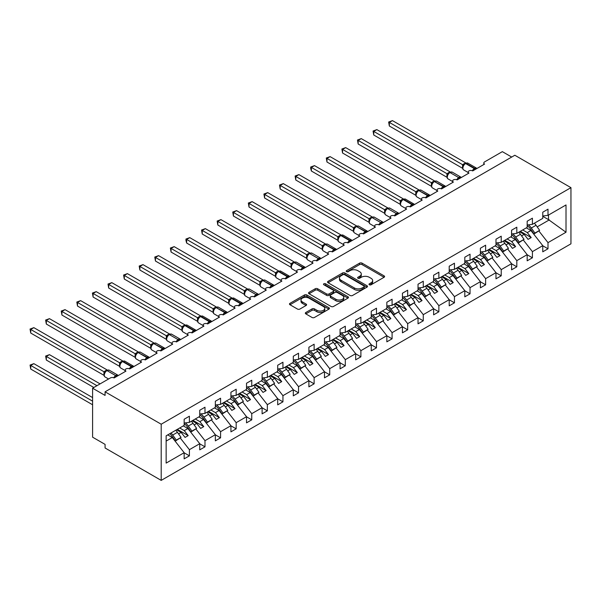 <?xml version="1.0" encoding="UTF-8"?>
<svg xmlns="http://www.w3.org/2000/svg" width="601" height="601" viewBox="0 0 601 601"><rect width="100%" height="100%" fill="white"/><g stroke="black" fill="none" stroke-linecap="round" stroke-linejoin="round"><path stroke-width="0.9" d="M369.352 284.784A1.21 0.699 0 0 0 371.072 284.784L384.077 277.279A1.728 0.999 0 0 0 384.587 276.565A1.728 0.999 0 0 0 384.077 275.859L362.042 263.14A1.728 0.999 0 0 0 359.593 263.14L346.582 270.645A1.21 0.699 0 0 0 346.229 271.141A1.21 0.699 0 0 0 346.582 271.637A1.21 0.699 0 0 0 348.295 271.637L349.977 270.668A5.544 3.2 0 0 1 357.813 270.668L359.653 271.727A5.544 3.2 0 0 1 361.276 273.988A5.544 3.2 0 0 1 359.653 276.25L357.971 277.219A1.21 0.699 0 0 0 357.618 277.715A1.21 0.699 0 0 0 357.971 278.21A1.21 0.699 0 0 0 359.683 278.21L361.366 277.241A5.544 3.2 0 0 1 369.202 277.241L371.042 278.301A5.544 3.2 0 0 1 372.665 280.562A5.544 3.2 0 0 1 371.042 282.823L369.352 283.792A1.21 0.699 0 0 0 368.999 284.288A1.21 0.699 0 0 0 369.352 284.784L369.352 283.792M305.841 312.475A1.728 0.999 0 0 0 305.338 313.181A1.728 0.999 0 0 0 305.841 313.887L312.024 317.463A1.728 0.999 0 0 0 314.473 317.463L328.92 309.117A1.728 0.999 0 0 0 329.431 308.411A1.728 0.999 0 0 0 328.92 307.704L306.886 294.978A1.728 0.999 0 0 0 304.437 294.978L289.99 303.325A1.728 0.999 0 0 0 289.479 304.031A1.728 0.999 0 0 0 289.99 304.737L297.457 309.049A1.728 0.999 0 0 0 299.907 309.049L306.089 305.481A1.728 0.999 0 0 0 306.593 304.775A1.728 0.999 0 0 0 306.089 304.068L302.386 301.927A4.635 2.674 0 0 1 301.026 300.034A4.635 2.674 0 0 1 303.888 297.563A4.635 2.674 0 0 1 308.937 298.149L323.443 306.525A4.635 2.674 0 0 1 324.803 308.411A4.635 2.674 0 0 1 321.941 310.882A4.635 2.674 0 0 1 316.892 310.304L314.473 308.906A1.728 0.999 0 0 0 312.024 308.906L305.841 312.475L305.841 313.887M570.95 187.655L161.203 424.216L161.203 480.387L570.95 243.826L570.95 187.655L514.824 155.246L105.077 391.814L105.077 395.413L92.599 388.208L110.374 377.946A2.644 1.525 0 0 1 114.122 377.946L125.97 371.11A2.644 1.525 0 0 1 125.196 370.028A2.644 1.525 0 0 1 126.826 368.616A2.644 1.525 0 0 1 129.711 368.946L141.558 362.11A2.644 1.525 0 0 1 140.784 361.028A2.644 1.525 0 0 1 142.414 359.616A2.644 1.525 0 0 1 145.299 359.946L157.154 353.103A2.644 1.525 0 0 1 156.373 352.028A2.644 1.525 0 0 1 158.01 350.616A2.644 1.525 0 0 1 160.895 350.946L172.742 344.103A2.644 1.525 0 0 1 171.969 343.021A2.644 1.525 0 0 1 173.599 341.608A2.644 1.525 0 0 1 176.484 341.946L188.331 335.103A2.644 1.525 0 0 1 187.557 334.021A2.644 1.525 0 0 1 189.195 332.608A2.644 1.525 0 0 1 192.08 332.939L203.927 326.103A2.644 1.525 0 0 1 203.153 325.021A2.644 1.525 0 0 1 204.783 323.608A2.644 1.525 0 0 1 207.668 323.939L211.582 321.265M161.203 424.216L105.077 391.814M350.105 295.474A1.728 0.999 0 0 0 352.554 295.474L367.001 287.135A1.728 0.999 0 0 0 367.504 286.429A1.728 0.999 0 0 0 367.001 285.723L344.959 272.997A1.728 0.999 0 0 0 342.51 272.997L328.063 281.343A1.728 0.999 0 0 0 327.56 282.049A1.728 0.999 0 0 0 328.063 282.755L350.105 295.474M324.322 285.047A1.21 0.699 0 0 1 325.554 285.22L325.554 283.777L347.964 296.714A1.728 0.999 0 0 1 348.467 297.42A1.728 0.999 0 0 1 347.964 298.126L333.51 306.465A1.728 0.999 0 0 1 331.068 306.465L309.027 293.746L309.027 292.334A1.728 0.999 0 0 0 308.523 293.04A1.728 0.999 0 0 0 309.027 293.746M309.027 292.334L315.209 288.758A1.728 0.999 0 0 1 317.659 288.758L326.598 293.919A1.728 0.999 0 0 0 329.048 293.919L333.149 291.553A1.728 0.999 0 0 0 333.653 290.846A1.728 0.999 0 0 0 333.149 290.14L323.841 284.769A1.21 0.699 0 0 1 323.488 284.273A1.21 0.699 0 0 1 324.232 283.627A1.21 0.699 0 0 1 325.554 283.777M166.146 441.096L172.307 437.543L184.154 452.703L166.146 463.101L166.146 435.808L184.154 425.41L184.154 419.25L189.398 416.223L189.398 422.383L184.154 423.036M189.398 422.383L199.75 416.403L199.75 410.25L204.986 407.223L204.986 413.383L199.75 414.036M204.986 413.383L215.338 407.403L215.338 401.25L220.575 398.223L220.575 404.375L215.338 405.029M220.575 404.375L230.927 398.403L230.927 392.243L236.17 389.223L236.17 395.375L230.927 396.029M236.17 395.375L246.523 389.403L246.523 383.243L251.759 380.215L251.759 386.375L246.523 387.029M251.759 386.375L262.111 380.395L262.111 374.243L267.355 371.215L267.355 377.375L262.111 378.029M483.797 164.516L483.797 162.991A2.644 1.525 180 0 0 484.571 164.073L472.724 170.909A2.644 1.525 0 0 0 469.839 170.579A2.644 1.525 0 0 0 468.209 171.991A2.644 1.525 0 0 0 468.983 173.073L457.136 179.917A2.644 1.525 0 0 0 454.251 179.579A2.644 1.525 0 0 0 452.613 180.991A2.644 1.525 0 0 0 453.387 182.073L441.54 188.917A2.644 1.525 0 0 0 438.655 188.586A2.644 1.525 0 0 0 437.025 189.999A2.644 1.525 0 0 0 437.798 191.073L425.951 197.917A2.644 1.525 0 0 0 423.066 197.586A2.644 1.525 0 0 0 421.429 198.999A2.644 1.525 0 0 0 422.21 200.08L410.355 206.917A2.644 1.525 0 0 0 407.47 206.586A2.644 1.525 0 0 0 405.84 207.999A2.644 1.525 0 0 0 406.614 209.08L394.767 215.917A2.644 1.525 0 0 0 391.882 215.586A2.644 1.525 0 0 0 390.252 216.999A2.644 1.525 0 0 0 391.026 218.08L379.171 224.924A2.644 1.525 0 0 0 376.294 224.594A2.644 1.525 0 0 0 374.656 225.999A2.644 1.525 0 0 0 375.43 227.08L363.582 233.924A2.644 1.525 0 0 0 360.698 233.594A2.644 1.525 0 0 0 359.067 235.006A2.644 1.525 0 0 0 359.841 236.08L347.994 242.924A2.644 1.525 0 0 0 345.109 242.594A2.644 1.525 0 0 0 343.471 244.006A2.644 1.525 0 0 0 344.253 245.088L332.398 251.924A2.644 1.525 0 0 0 329.513 251.594A2.644 1.525 0 0 0 327.883 253.006A2.644 1.525 0 0 0 328.657 254.088L316.81 260.932A2.644 1.525 0 0 0 313.925 260.594A2.644 1.525 0 0 0 312.295 262.006A2.644 1.525 0 0 0 313.068 263.088L301.214 269.932A2.644 1.525 0 0 0 298.336 269.601A2.644 1.525 0 0 0 296.699 271.013A2.644 1.525 0 0 0 297.472 272.088L285.625 278.932A2.644 1.525 0 0 0 282.74 278.601A2.644 1.525 0 0 0 281.11 280.013A2.644 1.525 0 0 0 281.884 281.095L270.037 287.932A2.644 1.525 0 0 0 267.152 287.601A2.644 1.525 0 0 0 265.514 289.013A2.644 1.525 0 0 0 266.296 290.095L254.441 296.932A2.644 1.525 0 0 0 251.556 296.601A2.644 1.525 0 0 0 249.926 298.013A2.644 1.525 0 0 0 250.7 299.095L238.852 305.939A2.644 1.525 0 0 0 235.968 305.608A2.644 1.525 0 0 0 234.337 307.013A2.644 1.525 0 0 0 235.111 308.095L223.256 314.939A2.644 1.525 0 0 0 220.379 314.608A2.644 1.525 0 0 0 218.741 316.021A2.644 1.525 0 0 0 219.515 317.095L207.668 323.939M267.355 377.375L277.707 371.395L277.707 365.243L282.943 362.215L282.943 368.375L277.707 369.022M282.943 368.375L293.296 362.395L293.296 356.235L298.532 353.215L298.532 359.368L293.296 360.022M298.532 359.368L308.891 353.396L308.891 347.235L314.128 344.215L314.128 350.368L308.891 351.022M314.128 350.368L324.48 344.396L324.48 338.235L329.716 335.208L329.716 341.368L324.48 342.022M329.716 341.368L340.068 335.388L340.068 329.235L345.312 326.208L345.312 332.368L340.068 333.022M345.312 332.368L355.664 326.388L355.664 320.228L360.9 317.208L360.9 323.361L355.664 324.014M360.9 323.361L371.253 317.388L371.253 311.228L376.489 308.208L376.489 314.361L371.253 315.014M376.489 314.361L386.849 308.388L386.849 302.228L392.085 299.2L392.085 305.361L386.849 306.014M392.085 305.361L402.437 299.381L402.437 293.228L407.673 290.2L407.673 296.361L402.437 297.014M407.673 296.361L418.026 290.381L418.026 284.228L423.269 281.2L423.269 287.361L418.026 288.007M423.269 287.361L433.622 281.381L433.622 275.22L438.858 272.2L438.858 278.353L433.622 279.007M438.858 278.353L449.21 272.381L449.21 266.22L454.454 263.2L454.454 269.353L449.21 270.007M454.454 269.353L464.806 263.373L464.806 257.22L470.042 254.193L470.042 260.353L464.806 261.007M470.042 260.353L480.394 254.373L480.394 248.221L485.631 245.193L485.631 251.353L480.394 252.007M485.631 251.353L495.983 245.373L495.983 239.213L501.226 236.193L501.226 242.346L495.983 242.999M501.226 242.346L511.579 236.373L511.579 230.213L516.815 227.193L516.815 233.346L511.579 233.999M516.815 233.346L527.167 227.373L527.167 221.213L532.411 218.186L532.411 224.346L527.167 224.999M184.154 452.808L189.398 455.836L189.398 449.676L199.75 443.696L187.895 428.543L183.313 425.891M180.338 438.091L189.398 449.676M199.75 443.808L204.986 446.828L204.986 440.676L215.338 434.696L203.491 419.536L198.908 416.891M195.934 429.091L204.986 440.676M215.338 434.808L220.575 437.828L220.575 431.676L230.927 425.696L219.08 410.536L214.497 407.891M211.522 420.091L220.575 431.676M230.927 425.801L236.17 428.829L236.17 422.668L246.523 416.696L234.675 401.536L230.085 398.891M227.118 411.092L236.17 422.668M246.523 416.801L251.759 419.829L251.759 413.668L262.111 407.688L250.264 392.536L245.681 389.884M242.706 402.084L251.759 413.668M262.111 407.801L267.355 410.821L267.355 404.668L277.707 398.688L265.852 383.528L261.27 380.884M258.295 393.084L267.355 404.668M277.707 398.801L282.943 401.821L282.943 395.668L293.296 389.688L281.448 374.528L276.866 371.884M273.891 384.084L282.943 395.668M293.296 389.794L298.532 392.821L298.532 386.661L308.891 380.688L297.037 365.528L292.454 362.884M289.479 375.084L298.532 386.661M308.891 380.794L314.128 383.821L314.128 377.661L324.48 371.688L312.633 356.528L308.043 353.876M305.075 366.077L314.128 377.661M324.48 371.794L329.716 374.821L329.716 368.661L340.068 362.681L328.221 347.528L323.639 344.876M320.664 357.077L329.716 368.661M340.068 362.794L345.312 365.814L345.312 359.661L355.664 353.681L343.81 338.521L339.227 335.876M336.26 348.077L345.312 359.661M355.664 353.794L360.9 356.814L360.9 350.661L371.253 344.681L359.406 329.521L354.823 326.876M351.848 339.077L360.9 350.661M371.253 344.786L376.489 347.814L376.489 341.653L386.849 335.681L374.994 320.521L370.411 317.876M367.436 330.077L376.489 341.653M386.849 335.786L392.085 338.814L392.085 332.654L402.437 326.674L390.59 311.521L386 308.869M383.032 321.069L392.085 332.654M402.437 326.786L407.673 329.806L407.673 323.654L418.026 317.674L406.178 302.513L401.596 299.869M398.621 312.069L407.673 323.654M418.026 317.786L423.269 320.806L423.269 314.654L433.622 308.674L421.767 293.513L417.184 290.869M414.217 303.069L423.269 314.654M433.622 308.779L438.858 311.806L438.858 305.646L449.21 299.674L437.363 284.513L432.78 281.869M429.805 294.069L438.858 305.646M449.21 299.779L454.454 302.806L454.454 296.646L464.806 290.674L452.951 275.513L448.369 272.862M445.394 285.062L454.454 296.646M464.806 290.779L470.042 293.806L470.042 287.646L480.394 281.666L468.547 266.506L463.964 263.862M460.99 276.062L470.042 287.646M480.394 281.779L485.631 284.799L485.631 278.646L495.983 272.666L484.136 257.506L479.553 254.862M476.578 267.062L485.631 278.646M495.983 272.771L501.226 275.799L501.226 269.639L511.579 263.666L499.732 248.506L495.141 245.862M492.174 258.062L501.226 269.639M511.579 263.771L516.815 266.799L516.815 260.639L527.167 254.666L515.32 239.506L510.737 236.862M507.762 249.062L516.815 260.639M527.167 254.771L532.411 257.799L532.411 251.639L542.763 245.659L542.763 251.819L547.999 248.791L547.999 242.639L566.014 232.241L548.495 219.628L548.495 215.053M523.351 240.054L532.411 251.639M532.411 224.346L542.763 218.366L542.763 212.213L547.999 209.186L547.999 215.346L542.763 215.999M542.763 245.771L547.999 248.791M538.947 231.054L547.999 242.639M92.599 388.208L92.599 437.182L105.077 444.379L105.077 447.985L161.203 480.387M511.699 157.049L502.346 151.647L484.571 161.909A2.644 1.525 180 0 0 483.797 162.991M172.307 437.543L167.724 434.899M189.398 455.836L184.154 458.856L184.154 452.703M204.986 446.828L199.75 449.856L199.75 443.696M220.575 437.828L215.338 440.856L215.338 434.696M236.17 428.829L230.927 431.856L230.927 425.696M251.759 419.829L246.523 422.849L246.523 416.696M267.355 410.821L262.111 413.849L262.111 407.688M282.943 401.821L277.707 404.849L277.707 398.688M298.532 392.821L293.296 395.849L293.296 389.688M314.128 383.821L308.891 386.841L308.891 380.688M329.716 374.821L324.48 377.841L324.48 371.688M345.312 365.814L340.068 368.841L340.068 362.681M360.9 356.814L355.664 359.841L355.664 353.681M376.489 347.814L371.253 350.841L371.253 344.681M392.085 338.814L386.849 341.834L386.849 335.681M407.673 329.806L402.437 332.834L402.437 326.674M423.269 320.806L418.026 323.834L418.026 317.674M438.858 311.806L433.622 314.834L433.622 308.674M454.454 302.806L449.21 305.826L449.21 299.674M470.042 293.806L464.806 296.826L464.806 290.674M485.631 284.799L480.394 287.826L480.394 281.666M501.226 275.799L495.983 278.826L495.983 272.666M516.815 266.799L511.579 269.819L511.579 263.666M532.411 257.799L527.167 260.819L527.167 254.666M547.999 215.346L566.014 204.949L566.014 232.241M178.58 433.922L181.164 432.427L185.063 437.415L188.181 435.612L184.282 430.632L187.895 428.543M176.581 429.783L181.164 432.427M179.699 427.98L184.282 430.632M194.168 424.915L196.752 423.427L200.651 428.415L203.769 426.612L199.87 421.624L203.491 419.536M192.17 420.783L196.752 423.427M195.287 418.98L199.87 421.624M209.764 415.915L212.348 414.427L216.247 419.415L219.365 417.612L215.466 412.624L219.08 410.536M207.758 411.775L212.348 414.427M210.876 409.98L215.466 412.624M225.352 406.915L227.937 405.427L231.836 410.408L234.953 408.612L231.054 403.624L234.675 401.536M223.354 402.775L227.937 405.427M226.472 400.98L231.054 403.624M240.948 397.915L243.525 396.42L247.424 401.408L250.542 399.612L246.643 394.624L250.264 392.536M238.943 393.775L243.525 396.42M242.06 391.972L246.643 394.624M256.537 388.915L259.121 387.42L263.02 392.408L266.138 390.605L262.239 385.617L265.852 383.528M254.539 384.775L259.121 387.42M257.656 382.972L262.239 385.617M272.133 379.907L274.71 378.42L278.609 383.408L281.726 381.605L277.827 376.617L281.448 374.528M270.127 375.775L274.71 378.42M273.245 373.972L277.827 376.617M287.721 370.907L290.306 369.42L294.205 374.4L297.322 372.605L293.423 367.617L297.037 365.528M285.715 366.768L290.306 369.42M288.841 364.972L293.423 367.617M303.31 361.907L305.894 360.412L309.793 365.4L312.911 363.605L309.012 358.617L312.633 356.528M301.311 357.768L305.894 360.412M304.429 355.965L309.012 358.617M318.906 352.907L321.482 351.412L325.381 356.401L328.499 354.598L324.608 349.617L328.221 347.528M316.9 348.768L321.482 351.412M320.017 346.965L324.608 349.617M334.494 343.9L337.078 342.412L340.977 347.401L344.095 345.598L340.196 340.609L343.81 338.521M332.496 339.768L337.078 342.412M335.613 337.965L340.196 340.609M350.09 334.9L352.667 333.412L356.566 338.401L359.683 336.598L355.784 331.609L359.406 329.521M348.084 330.76L352.667 333.412M351.202 328.965L355.784 331.609M365.678 325.9L368.263 324.405L372.162 329.393L375.279 327.598L371.38 322.609L374.994 320.521M363.673 321.76L368.263 324.405M366.798 319.965L371.38 322.609M381.267 316.9L383.851 315.405L387.75 320.393L390.868 318.59L386.969 313.609L390.59 311.521M379.269 312.76L383.851 315.405M382.386 310.957L386.969 313.609M396.863 307.892L399.44 306.405L403.339 311.393L406.464 309.59L402.565 304.602L406.178 302.513M394.857 303.76L399.44 306.405M397.975 301.957L402.565 304.602M412.451 298.892L415.036 297.405L418.935 302.393L422.052 300.59L418.153 295.602L421.767 293.513M410.453 294.76L415.036 297.405M413.571 292.957L418.153 295.602M428.047 289.892L430.624 288.405L434.523 293.386L437.641 291.59L433.742 286.602L437.363 284.513M426.041 285.753L430.624 288.405M429.159 283.957L433.742 286.602M443.636 280.892L446.22 279.397L450.119 284.386L453.237 282.59L449.338 277.602L452.951 275.513M441.637 276.753L446.22 279.397M444.755 274.95L449.338 277.602M459.224 271.892L461.808 270.397L465.707 275.386L468.825 273.583L464.926 268.594L468.547 266.506M457.226 267.753L461.808 270.397M460.343 265.95L464.926 268.594M474.82 262.885L477.404 261.397L481.296 266.386L484.421 264.583L480.522 259.594L484.136 257.506M472.814 258.753L477.404 261.397M475.932 256.95L480.522 259.594M490.408 253.885L492.993 252.397L496.892 257.386L500.009 255.583L496.11 250.594L499.732 248.506M488.41 249.746L492.993 252.397M491.528 247.95L496.11 250.594M506.004 244.885L508.581 243.39L512.48 248.378L515.598 246.583L511.699 241.594L515.32 239.506M503.999 240.746L508.581 243.39M507.116 238.95L511.699 241.594M521.593 235.885L524.177 234.39L528.076 239.378L531.194 237.575L527.295 232.595L530.908 230.506L526.326 227.854M519.595 231.746L524.177 234.39M522.712 229.943L527.295 232.595M530.908 230.506L542.763 245.659M537.181 226.877L549.374 219.846M542.763 216.315L548.495 219.628M520.338 231.31L531.194 237.575M504.75 240.317L515.598 246.583M489.154 249.317L500.009 255.583M473.565 258.317L484.421 264.583M457.977 267.317L468.825 273.583M442.381 276.325L453.237 282.59M426.793 285.325L437.641 291.59M411.197 294.325L422.052 300.59M395.608 303.325L406.464 309.59M380.02 312.325L390.868 318.59M364.424 321.332L375.279 327.598M348.835 330.332L359.683 336.598M333.239 339.332L344.095 345.598M317.651 348.332L328.499 354.598M302.055 357.34L312.911 363.605M286.467 366.34L297.322 372.605M270.878 375.34L281.726 381.605M255.282 384.339L266.138 390.605M239.694 393.339L250.542 399.612M224.098 402.347L234.953 408.612M208.509 411.347L219.365 417.612M192.921 420.347L203.769 426.612M177.325 429.347L188.181 435.612M369.84 284.957L371.042 284.265A5.544 3.2 0 0 0 372.665 282.004L372.665 280.562M361.276 273.988L361.276 275.431A5.544 3.2 0 0 1 359.653 277.692L358.451 278.383M384.054 277.286L362.042 264.575A1.728 0.999 0 0 0 359.593 264.575L347.07 271.81M366.978 287.15L344.959 274.439A1.728 0.999 0 0 0 342.51 274.439L328.086 282.763L328.063 281.343M363.936 286.925A1.21 0.699 0 0 0 364.296 286.429A1.21 0.699 0 0 0 363.936 285.933L344.591 274.762A1.21 0.699 0 0 0 342.878 274.762L341.105 275.791A5.544 3.2 0 0 0 339.482 278.053A5.544 3.2 0 0 0 341.105 280.314L354.327 287.947A5.544 3.2 0 0 0 362.163 287.947L363.936 286.925L363.936 288.367A1.21 0.699 0 0 0 364.296 287.871L364.296 286.429M339.482 278.053L339.482 279.495A5.544 3.2 0 0 0 341.105 281.756L341.105 280.314M363.936 288.367L362.163 289.389A5.544 3.2 0 0 1 354.327 289.389L341.105 281.756M309.049 293.761L315.209 290.2L315.209 288.758M333.653 290.846L333.653 292.289A1.728 0.999 0 0 1 333.149 292.995L329.048 295.361A1.728 0.999 0 0 1 326.598 295.361L317.659 290.2A1.728 0.999 0 0 0 315.209 290.2M325.554 285.22L347.934 298.141M335.869 299.275A4.635 2.674 0 0 0 340.917 299.854A4.635 2.674 0 0 0 343.78 297.382A4.635 2.674 0 0 0 342.42 295.497L337.311 292.544A1.728 0.999 0 0 0 334.862 292.544L330.76 294.911A1.728 0.999 0 0 0 330.25 295.617A1.728 0.999 0 0 0 330.76 296.323L335.869 299.275L335.869 300.718A4.635 2.674 0 0 0 340.917 301.296A4.635 2.674 0 0 0 343.78 298.825L343.78 297.382M330.25 295.617L330.25 297.059A1.728 0.999 0 0 0 330.76 297.765L330.76 296.323M335.869 300.718L330.76 297.765M324.803 308.411L324.803 309.853A4.635 2.674 0 0 1 321.941 312.325A4.635 2.674 0 0 1 316.892 311.746L314.473 310.349A1.728 0.999 0 0 0 312.024 310.349L305.864 313.902M301.026 300.034L301.026 301.477A4.635 2.674 0 0 0 302.386 303.37L302.386 301.927M306.067 305.496L302.386 303.37M328.897 309.132L306.886 296.421A1.728 0.999 0 0 0 304.437 296.421L290.013 304.752M389.343 162.022L431.398 186.302L431.36 182.681L434.538 180.909L361.276 138.613L358.158 140.416L431.36 182.681M528.392 224.849A10.938 6.318 60 0 1 531.307 228.012L534.905 233.075L534.026 233.977L530.435 228.913A8.82 5.093 -120 0 0 527.167 225.691M534.342 223.226A10.938 6.318 60 0 1 536.047 225.277L539.645 230.341L534.905 233.075M539.645 230.341L534.026 233.977M472.747 170.902L476.638 168.235M389.343 126.015L388.652 122.018L389.343 122.409L392.461 120.613L465.722 162.909L462.597 164.704L389.343 122.409L389.343 126.015L462.545 168.272L462.545 164.674M465.399 163.412A0.879 0.511 -120 0 1 465.512 163.292L467.856 163.141A3.794 2.186 120 0 0 465.955 163.329A0.879 0.511 -120 0 0 465.512 163.292L465.144 163.502A0.879 0.511 60 0 0 465.024 163.63L463.018 166.064C462.387 168.01 462.612 169.302 463.687 169.933L468.209 172.54M463.634 165.38L462.597 164.704M388.652 122.018L392.461 120.613M373.747 171.022L415.809 195.302M512.796 233.849A10.938 6.318 60 0 1 515.718 237.019L519.309 242.075L518.438 242.977L514.839 237.913A8.82 5.093 -120 0 0 511.579 234.69M518.753 232.226A10.938 6.318 60 0 1 520.451 234.277L524.049 239.341L519.309 242.075M524.049 239.341L518.438 242.977M358.158 180.022L400.213 204.302L400.176 200.681L403.354 198.916L330.092 156.621L326.974 158.416L400.176 200.681M497.207 242.849A10.938 6.318 60 0 1 500.122 246.019L503.721 251.075L502.849 251.977L499.251 246.921A8.82 5.093 -120 0 0 495.983 243.698M503.157 241.234A10.938 6.318 60 0 1 504.863 243.285L508.461 248.341L503.721 251.075M508.461 248.341L502.849 251.977M342.562 189.022L384.625 213.302L384.587 209.681L387.765 207.916L314.503 165.621L311.386 167.416L384.587 209.681M481.611 251.849A10.938 6.318 60 0 1 484.534 255.019L488.125 260.075L487.253 260.977L483.655 255.921A8.82 5.093 -120 0 0 480.394 252.698M487.569 250.234A10.938 6.318 60 0 1 489.274 252.285L492.865 257.341L488.125 260.075M492.865 257.341L487.253 260.977M326.974 198.022L369.029 222.31M466.023 260.857A10.938 6.318 60 0 1 468.938 264.019L472.536 269.083L471.665 269.977L468.066 264.921A8.82 5.093 -120 0 0 464.806 261.698M471.98 259.234A10.938 6.318 60 0 1 473.678 261.285L477.277 266.341L472.536 269.083M477.277 266.341L471.665 269.977M457.151 179.902L461.042 177.235M373.747 135.015L373.063 131.018L373.747 131.409L376.865 129.613L450.126 171.909L447.009 173.712L373.747 131.409L373.747 135.015L446.956 177.28L446.941 173.704A1.938 1.405 18 0 1 447.422 175.079M449.803 172.412A0.879 0.511 -120 0 1 449.924 172.292L452.26 172.149A3.794 2.186 120 0 0 450.367 172.337A0.879 0.511 -120 0 0 449.924 172.292L449.548 172.51A0.879 0.511 60 0 0 449.428 172.63L447.429 175.064C446.798 177.017 447.024 178.302 448.098 178.933L452.613 181.54M448.045 174.38L447.009 173.712M373.063 131.018L376.865 129.613M441.562 188.902L445.454 186.242M358.158 144.015L357.475 140.018L358.158 140.416L358.158 144.015L431.36 186.28M434.215 181.419A0.879 0.511 -120 0 1 434.335 181.292L436.672 181.149A3.794 2.186 120 0 0 434.771 181.337A0.879 0.511 -120 0 0 434.335 181.292L433.96 181.51A0.879 0.511 60 0 0 433.839 181.63L431.834 184.071C431.21 186.017 431.428 187.302 432.502 187.933L437.025 190.54M432.45 183.38L431.413 182.712M357.475 140.018L361.276 138.613M425.974 197.902L429.858 195.242M342.562 153.015L341.879 149.018L342.562 149.416L345.68 147.613L418.942 189.908L415.824 191.711L342.562 149.416L342.562 153.015L415.772 195.28L415.772 191.681M418.619 190.419A0.879 0.511 -120 0 1 418.739 190.292L421.076 190.149A3.794 2.186 120 0 0 419.182 190.337A0.879 0.511 -120 0 0 418.739 190.292L418.364 190.509A0.879 0.511 60 0 0 418.251 190.637L416.245 193.071A1.938 1.405 18 0 0 415.764 191.704M416.861 192.38L415.824 191.711M341.879 149.018L345.68 147.613M410.378 206.909L414.269 204.242M326.974 162.015L326.29 158.018L326.974 158.416L326.974 162.015L400.176 204.28M403.031 199.419A0.879 0.511 -120 0 1 403.151 199.292L405.487 199.149A3.794 2.186 120 0 0 403.594 199.337A0.879 0.511 -120 0 0 403.151 199.292L402.775 199.509A0.879 0.511 60 0 0 402.655 199.637L400.649 202.071A1.938 1.405 18 0 0 400.168 200.704M401.273 201.388L400.236 200.711M326.29 158.018L330.092 156.621M311.386 207.029L353.441 231.31M450.434 269.857A10.938 6.318 60 0 1 453.349 273.027L456.948 278.083L456.069 278.984L452.478 273.921A8.82 5.093 -120 0 0 449.21 270.698M456.384 268.234A10.938 6.318 60 0 1 458.09 270.285L461.688 275.348L456.948 278.083M461.688 275.348L456.069 278.984M394.789 215.909L398.673 213.242M311.386 171.022L310.694 168.46L310.694 167.025L311.386 167.416L311.386 171.022L384.587 213.28M387.435 208.419A0.879 0.511 -120 0 1 387.555 208.299L389.899 208.156A3.794 2.186 120 0 0 387.998 208.344A0.879 0.511 -120 0 0 387.555 208.299L387.187 208.509A0.879 0.511 60 0 0 387.067 208.637L385.061 211.071C384.43 213.017 384.655 214.309 385.729 214.94L390.252 217.547M385.677 210.388L384.64 209.719M310.694 167.025L314.503 165.621M295.79 216.029L337.852 240.31M434.839 278.856A10.938 6.318 60 0 1 437.753 282.027L441.352 287.083L440.48 287.984L436.882 282.928A8.82 5.093 -120 0 0 433.622 279.698M440.796 277.241A10.938 6.318 60 0 1 442.494 279.285L446.092 284.348L441.352 287.083M446.092 284.348L440.48 287.984M379.193 224.909L383.085 222.25M295.79 180.022L295.106 176.025L295.79 176.424L298.907 174.621L372.169 216.916L369.052 218.719L295.79 176.424L295.79 180.022L368.991 222.287L368.991 218.681M371.846 217.427A0.879 0.511 -120 0 1 371.966 217.299L374.303 217.156A3.794 2.186 120 0 0 372.41 217.344A0.879 0.511 -120 0 0 371.966 217.299L371.591 217.517A0.879 0.511 60 0 0 371.471 217.637L369.472 220.071A1.938 1.405 18 0 0 368.984 218.711M370.088 219.388L369.052 218.719M295.106 176.025L298.907 174.621M280.201 225.029L322.256 249.31M419.25 287.856A10.938 6.318 60 0 1 422.165 291.027L425.763 296.083L424.892 296.984L421.293 291.928A8.82 5.093 -120 0 0 418.026 288.705M425.2 286.241A10.938 6.318 60 0 1 426.905 288.292L430.504 293.348L425.763 296.083M430.504 293.348L424.892 296.984M363.605 233.909L367.496 231.25M280.201 189.022L279.518 185.025L280.201 185.424L283.319 183.621L356.581 225.916L353.456 227.719L280.201 185.424L280.201 189.022L353.403 231.287L353.396 227.711A1.938 1.405 18 0 1 353.876 229.086L354.492 228.388L353.456 227.719M356.258 226.427A0.879 0.511 -120 0 1 356.378 226.299L358.714 226.156A3.794 2.186 120 0 0 356.814 226.344A0.879 0.511 -120 0 0 356.378 226.299L356.002 226.517A0.879 0.511 60 0 0 355.882 226.645L354.492 228.388M279.518 185.025L283.319 183.621M264.605 234.029L306.668 258.31M403.654 296.856A10.938 6.318 60 0 1 406.577 300.027L410.167 305.09L409.296 305.984L405.698 300.928A8.82 5.093 -120 0 0 402.437 297.705M409.612 295.241A10.938 6.318 60 0 1 411.317 297.292L414.908 302.348L410.167 305.09M414.908 302.348L409.296 305.984M348.017 242.909L351.901 240.25M264.605 198.022L263.922 194.025L264.605 194.423L267.723 192.62L340.985 234.916L337.867 236.719L264.605 194.423L264.605 198.022L337.815 240.287L337.815 236.689M340.662 235.427A0.879 0.511 -120 0 1 340.782 235.299L343.118 235.156A3.794 2.186 120 0 0 341.225 235.344A0.879 0.511 -120 0 0 340.782 235.299L340.406 235.517A0.879 0.511 60 0 0 340.286 235.645L338.288 238.079C337.657 240.024 337.882 241.317 338.956 241.94L343.471 244.554M338.904 237.387L337.867 236.719M263.922 194.025L267.723 192.62M249.017 243.037L291.072 267.317M388.066 305.864A10.938 6.318 60 0 1 390.981 309.027L394.579 314.09L393.708 314.992L390.109 309.928A8.82 5.093 -120 0 0 386.849 306.705M394.023 304.241A10.938 6.318 60 0 1 395.721 306.292L399.319 311.356L394.579 314.09M399.319 311.356L393.708 314.992M332.421 251.917L336.312 249.25M249.017 207.029L248.333 203.033L249.017 203.423L252.135 201.628L325.396 243.923L322.219 245.689L249.017 203.423L249.017 207.029L322.219 249.287L322.211 245.711A1.938 1.405 18 0 1 322.692 247.094L323.315 246.395L322.279 245.719M325.073 244.427A0.879 0.511 -120 0 1 325.194 244.306L327.53 244.156A3.794 2.186 120 0 0 325.637 244.344A0.879 0.511 -120 0 0 325.194 244.306L324.818 244.517A0.879 0.511 60 0 0 324.698 244.645L323.706 245.448M335.035 250.407A1.938 1.119 60 0 1 334.922 250.114A0.879 0.511 -120 0 0 334.366 249.385L325.261 244.562A0.879 0.511 60 0 0 324.818 244.517L323.315 246.395M248.333 203.033L252.135 201.628M233.428 252.037L275.483 276.317L275.446 272.696L278.624 270.923L205.362 228.628L202.244 230.431L275.446 272.696A1.938 1.405 18 0 1 275.919 274.094L276.535 273.395L275.498 272.726M372.477 314.864A10.938 6.318 60 0 1 375.392 318.034L378.991 323.09L378.112 323.992L374.521 318.928A8.82 5.093 -120 0 0 371.253 315.705M378.427 313.249A10.938 6.318 60 0 1 380.132 315.292L383.723 320.356L378.991 323.09M383.723 320.356L378.112 323.992M316.832 260.917L320.716 258.25M233.428 216.029L232.737 212.033L233.428 212.431L236.546 210.628L309.808 252.923L306.683 254.726L233.428 212.431L233.428 216.029L306.63 258.295L306.63 254.689M309.477 253.427A0.879 0.511 -120 0 1 309.598 253.306L311.942 253.164A3.794 2.186 120 0 0 310.041 253.352A0.879 0.511 -120 0 0 309.598 253.306L309.23 253.524A0.879 0.511 60 0 0 309.109 253.645L307.103 256.079C306.472 258.032 306.698 259.316 307.772 259.948L312.295 262.554M307.72 255.395L306.683 254.726M232.737 212.033L236.546 210.628M217.832 261.037L259.887 285.317L259.857 281.696L263.028 279.931L189.766 237.635L186.648 239.431L259.857 281.696M356.881 323.864A10.938 6.318 60 0 1 359.796 327.034L363.395 332.09L362.523 332.992L358.925 327.936A8.82 5.093 -120 0 0 355.664 324.713M362.839 322.249A10.938 6.318 60 0 1 364.537 324.3L368.135 329.356L363.395 332.09M368.135 329.356L362.523 332.992M301.236 269.917L305.128 267.257M217.832 225.029L217.149 221.033L217.832 221.431L220.95 219.628L294.212 261.923L291.034 263.696L217.832 221.431L217.832 225.029L291.034 267.295L291.034 263.696M293.889 262.434A0.879 0.511 -120 0 1 294.009 262.306L296.346 262.164A3.794 2.186 120 0 0 294.452 262.352A0.879 0.511 -120 0 0 294.009 262.306L293.634 262.524A0.879 0.511 60 0 0 293.513 262.645L291.515 265.086A1.938 1.405 18 0 0 291.027 263.719M292.131 264.395L291.094 263.726M217.149 221.033L220.95 219.628M202.244 270.037L244.299 294.317M341.293 332.864A10.938 6.318 60 0 1 344.208 336.034L347.806 341.098L346.935 341.992L343.336 336.936A8.82 5.093 -120 0 0 340.068 333.713M347.243 331.249A10.938 6.318 60 0 1 348.948 333.3L352.547 338.355L347.806 341.098M352.547 338.355L346.935 341.992M285.648 278.917L289.539 276.257M202.244 234.029L201.56 230.033L202.244 230.431L202.244 234.029L275.446 276.295M278.301 271.434A0.879 0.511 -120 0 1 278.421 271.306L280.757 271.164A3.794 2.186 120 0 0 278.856 271.351A0.879 0.511 -120 0 0 278.421 271.306L278.045 271.524A0.879 0.511 60 0 0 277.925 271.652L276.535 273.395M201.56 230.033L205.362 228.628M186.648 279.037L228.711 303.325L228.673 299.696L231.843 297.931L158.589 255.635L155.464 257.438L228.673 299.696A1.938 1.405 18 0 1 229.139 301.101L229.762 300.402L228.726 299.734M325.697 341.871A10.938 6.318 60 0 1 328.619 345.034L332.21 350.098L331.339 350.999L327.74 345.936A8.82 5.093 -120 0 0 324.48 342.713M331.654 340.249A10.938 6.318 60 0 1 333.36 342.3L336.951 347.355L332.21 350.098M336.951 347.355L331.339 350.999M270.059 287.924L273.943 285.257M186.648 243.029L185.964 240.475L185.964 239.04L186.648 239.431L186.648 243.029L259.857 285.295M262.705 280.434A0.879 0.511 -120 0 1 262.825 280.314L265.161 280.164A3.794 2.186 120 0 0 263.268 280.351A0.879 0.511 -120 0 0 262.825 280.314L262.449 280.524A0.879 0.511 60 0 0 262.329 280.652L260.331 283.086C259.7 285.032 259.925 286.324 260.999 286.947L265.514 289.562M260.947 282.402L259.91 281.726M185.964 239.04L189.766 237.635M171.06 288.044L213.115 312.325L213.077 308.704L216.255 306.931L142.993 264.635L139.875 266.438L213.077 308.704M310.108 350.871A10.938 6.318 60 0 1 313.023 354.042L316.622 359.097L315.75 359.999L312.152 354.936A8.82 5.093 -120 0 0 308.891 351.713M316.058 349.249A10.938 6.318 60 0 1 317.764 351.3L321.362 356.363L316.622 359.097M321.362 356.363L315.75 359.999M254.463 296.924L258.355 294.257M171.06 252.037L170.376 248.04L171.06 248.431L174.177 246.635L247.439 288.931L244.322 290.734L171.06 248.431L171.06 252.037L244.261 294.302L244.261 290.696M247.116 289.434A0.879 0.511 -120 0 1 247.236 289.314L249.573 289.171A3.794 2.186 120 0 0 247.672 289.359A0.879 0.511 -120 0 0 247.236 289.314L246.861 289.524A0.879 0.511 60 0 0 246.741 289.652L244.735 292.086A1.938 1.405 18 0 0 244.254 290.719M245.358 291.402L244.322 290.734M170.376 248.04L174.177 246.635M155.464 297.044L197.526 321.325M294.52 359.871A10.938 6.318 60 0 1 297.435 363.042L301.033 368.097L300.154 368.999L296.563 363.943A8.82 5.093 -120 0 0 293.296 360.713M300.47 358.256A10.938 6.318 60 0 1 302.175 360.307L305.766 365.363L301.033 368.097M305.766 365.363L300.154 368.999M238.875 305.924L242.759 303.265M155.464 261.037L154.78 257.04L155.464 257.438L155.464 261.037L228.673 303.302M231.52 298.442A0.879 0.511 -120 0 1 231.64 298.314L233.977 298.171A3.794 2.186 120 0 0 232.084 298.359A0.879 0.511 -120 0 0 231.64 298.314L231.272 298.532A0.879 0.511 60 0 0 231.152 298.652L229.762 300.402M154.78 257.04L158.589 255.635M139.875 306.044L181.93 330.325M278.924 368.871A10.938 6.318 60 0 1 281.839 372.042L285.437 377.097L284.566 377.999L280.967 372.943A8.82 5.093 -120 0 0 277.707 369.72M284.882 367.256A10.938 6.318 60 0 1 286.579 369.307L290.178 374.363L285.437 377.097M290.178 374.363L284.566 377.999M223.279 314.924L227.17 312.265M139.875 270.037L139.192 266.04L139.875 266.438L139.875 270.037L213.077 312.302M215.932 307.442A0.879 0.511 -120 0 1 216.052 307.314L218.388 307.171A3.794 2.186 120 0 0 216.495 307.359A0.879 0.511 -120 0 0 216.052 307.314L215.676 307.532A0.879 0.511 60 0 0 215.556 307.659L213.558 310.093C212.927 312.039 213.152 313.324 214.219 313.955L218.741 316.569M214.174 309.402L213.137 308.734M139.192 266.04L142.993 264.635M124.287 315.044L166.342 339.332M263.336 377.871A10.938 6.318 60 0 1 266.251 381.042L269.849 386.105L268.97 386.999L265.379 381.943A8.82 5.093 -120 0 0 262.111 378.72M269.286 376.256A10.938 6.318 60 0 1 270.991 378.307L274.589 383.363L269.849 386.105M274.589 383.363L268.97 386.999M124.287 279.037L123.596 275.04L124.287 275.438L127.404 273.635L200.666 315.931L197.541 317.734L124.287 275.438L124.287 279.037L197.489 321.302L197.489 317.704M200.343 316.442A0.879 0.511 -120 0 1 200.464 316.314L202.8 316.171A3.794 2.186 120 0 0 200.899 316.359A0.879 0.511 -120 0 0 200.464 316.314L200.088 316.532A0.879 0.511 60 0 0 199.968 316.659L197.962 319.093A1.938 1.405 18 0 0 197.481 317.726M198.578 318.402L197.541 317.734M123.596 275.04L127.404 273.635M108.691 324.052L150.753 348.332M247.74 386.879A10.938 6.318 60 0 1 250.662 390.041L254.253 395.105L253.382 396.006L249.783 390.943A8.82 5.093 -120 0 0 246.523 387.72M253.697 385.256A10.938 6.318 60 0 1 255.395 387.307L258.993 392.37L254.253 395.105M258.993 392.37L253.382 396.006M192.095 332.931L195.986 330.265M108.691 288.044L108.007 284.048L108.691 284.438L111.809 282.643L185.07 324.938L181.953 326.741L108.691 284.438L108.691 288.044L181.9 330.302L181.9 326.704M184.747 325.441A0.879 0.511 -120 0 1 184.868 325.321L187.204 325.171A3.794 2.186 120 0 0 185.311 325.359A0.879 0.511 -120 0 0 184.868 325.321L184.492 325.532A0.879 0.511 60 0 0 184.372 325.659L182.373 328.093A1.938 1.405 18 0 0 181.885 326.726M182.989 327.41L181.953 326.741M108.007 284.048L111.809 282.643M93.102 333.052L135.157 357.332M232.151 395.879A10.938 6.318 60 0 1 235.066 399.049L238.665 404.105L237.793 405.006L234.195 399.943A8.82 5.093 -120 0 0 230.927 396.72M238.101 394.264A10.938 6.318 60 0 1 239.807 396.307L243.405 401.37L238.665 404.105M243.405 401.37L237.793 405.006M176.506 341.931L180.398 339.264M93.102 297.044L92.419 293.048L93.102 293.446L96.22 291.643L169.482 333.938L166.357 335.741L93.102 293.446L93.102 297.044L166.304 339.31L166.304 335.704M169.159 334.449A0.879 0.511 -120 0 1 169.279 334.321L171.616 334.179A3.794 2.186 120 0 0 169.715 334.366A0.879 0.511 -120 0 0 169.279 334.321L168.904 334.539A0.879 0.511 60 0 0 168.783 334.659L166.778 337.093C166.154 339.047 166.372 340.331 167.446 340.962L171.969 343.569M167.401 336.41L166.357 335.741M92.419 293.048L96.22 291.643M77.506 342.052L119.569 366.332M216.563 404.879A10.938 6.318 60 0 1 219.478 408.049L223.069 413.105L222.197 414.006L218.606 408.95A8.82 5.093 -120 0 0 215.338 405.728M222.513 403.263A10.938 6.318 60 0 1 224.218 405.314L227.809 410.37L223.069 413.105M227.809 410.37L222.197 414.006M160.918 350.931L164.802 348.272M77.506 306.044L76.823 302.048L77.506 302.446L80.632 300.643L153.886 342.938L150.768 344.741L77.506 302.446L77.506 306.044L150.716 348.31L150.716 344.711M153.563 343.449A0.879 0.511 -120 0 1 153.683 343.321L156.02 343.179A3.794 2.186 120 0 0 154.126 343.366A0.879 0.511 -120 0 0 153.683 343.321L153.315 343.539A0.879 0.511 60 0 0 153.195 343.659L151.189 346.101A1.938 1.405 18 0 0 150.708 344.734M151.805 345.41L150.768 344.741M76.823 302.048L80.632 300.643M61.918 351.052L103.973 375.332M200.967 413.879A10.938 6.318 60 0 1 203.882 417.049L207.48 422.112L206.609 423.006L203.01 417.95A8.82 5.093 -120 0 0 199.75 414.728M206.924 412.263A10.938 6.318 60 0 1 208.622 414.314L212.221 419.37L207.48 422.112M212.221 419.37L206.609 423.006M145.322 359.931L149.213 357.272M61.918 315.044L61.234 311.048L61.918 311.446L65.036 309.643L138.298 351.938L135.12 353.711L61.918 311.446L61.918 315.044L135.12 357.31L135.112 353.734A1.938 1.405 18 0 1 135.593 355.108L136.217 354.41L135.18 353.741M137.975 352.449A0.879 0.511 -120 0 1 138.095 352.321L140.431 352.178A3.794 2.186 120 0 0 138.538 352.366A0.879 0.511 -120 0 0 138.095 352.321L137.719 352.539A0.879 0.511 60 0 0 137.599 352.667L136.217 354.41M61.234 311.048L65.036 309.643M45.638 356.062L46.33 356.453L46.33 360.052L45.638 356.062L49.447 354.658L46.33 356.453L96.964 385.692M46.33 360.052L93.846 387.495M49.447 354.658L100.089 383.889M185.378 422.886A10.938 6.318 60 0 1 188.293 426.049L191.892 431.112L191.013 432.014L187.422 426.95A8.82 5.093 -120 0 0 184.154 423.728M191.328 421.263A10.938 6.318 60 0 1 193.034 423.314L196.632 428.378L191.892 431.112M196.632 428.378L191.013 432.014M129.733 368.939L133.625 366.272M46.33 324.052L45.638 320.055L46.33 320.446L49.447 318.65L122.709 360.946L119.584 362.741L46.33 320.446L46.33 324.052L119.531 366.31L119.531 362.711M122.386 361.449A0.879 0.511 -120 0 1 122.499 361.329L124.843 361.178A3.794 2.186 120 0 0 122.942 361.366A0.879 0.511 -120 0 0 122.499 361.329L122.131 361.539A0.879 0.511 60 0 0 122.011 361.667L120.005 364.101C119.374 366.047 119.599 367.339 120.673 367.97L125.196 370.577M120.621 363.417L119.584 362.741M45.638 320.055L49.447 318.65M30.05 365.062L30.734 365.453L30.734 369.059L30.05 365.062L33.851 363.658L30.734 365.453L92.599 401.175M30.734 369.059L92.599 404.773M33.851 363.658L92.599 397.577M171 433.005A10.938 6.318 60 0 1 172.705 435.056L176.296 440.112L175.424 441.014L171.826 435.95A8.82 5.093 -120 0 0 169.813 433.689M175.74 430.263A10.938 6.318 60 0 1 177.438 432.314L181.036 437.378L176.296 440.112M181.036 437.378L175.424 441.014M114.137 377.939L118.029 375.272M30.734 333.052L30.05 329.055L30.734 329.446L33.851 327.65L107.113 369.946L103.996 371.749L30.734 329.446L30.734 333.052L103.943 375.317L103.943 371.711M106.79 370.449A0.879 0.511 -120 0 1 106.91 370.329L109.247 370.186A3.794 2.186 120 0 0 107.354 370.374A0.879 0.511 -120 0 0 106.91 370.329L106.535 370.547A0.879 0.511 60 0 0 106.415 370.667L104.416 373.101A1.938 1.405 18 0 0 103.928 371.741M105.032 372.417L103.996 371.749M30.05 329.055L33.851 327.65M371.042 284.265L371.042 282.823M357.971 278.21L357.971 277.219M359.653 277.692L359.653 276.25M346.582 271.637L346.582 270.645M359.593 264.575L359.593 263.14M362.042 264.575L362.042 263.14M384.077 277.279L384.077 275.859M342.51 274.439L342.51 272.997M344.959 274.439L344.959 272.997M367.001 287.135L367.001 285.723M354.327 289.389L354.327 287.947M362.163 289.389L362.163 287.947M317.659 290.2L317.659 288.758M326.598 295.361L326.598 293.919M329.048 295.361L329.048 293.919M333.149 292.995L333.149 291.553M347.964 298.126L347.964 296.714M312.024 310.349L312.024 308.906M314.473 310.349L314.473 308.906M316.892 311.746L316.892 310.304M306.089 305.481L306.089 304.068M289.99 304.737L289.99 303.325M304.437 296.421L304.437 294.978M306.886 296.421L306.886 294.978M328.92 309.117L328.92 307.704M536.047 225.277L531.307 228.012M475.361 169.392A1.938 1.119 60 0 1 475.248 169.099A0.879 0.511 -120 0 0 474.685 168.37A3.794 2.186 -60 0 1 476.585 168.182L476.954 168.468M472.341 170.729A3.794 2.186 -60 0 1 474.317 168.588L474.685 168.37L465.955 163.329L465.58 163.547A3.794 2.186 120 0 0 462.898 168.19A3.794 2.186 120 0 0 463.687 169.933M464.032 164.434L465.144 163.502A0.879 0.511 60 0 1 465.58 163.547L474.317 168.588A0.879 0.511 60 0 1 474.873 169.317A1.938 1.119 60 0 0 474.985 169.602M464.731 163.78A1.938 1.119 60 0 1 464.16 163.592M464.468 163.99A1.938 1.119 60 0 1 463.792 163.81M463.01 166.079A1.938 1.405 18 0 0 462.537 164.697M520.451 234.277L515.718 237.019M504.863 243.285L500.122 246.019M489.274 252.285L484.534 255.019M473.678 261.285L468.938 264.019M459.773 178.392A1.938 1.119 60 0 1 459.66 178.106A0.879 0.511 -120 0 0 459.096 177.378A3.794 2.186 -60 0 1 460.99 177.19L461.365 177.468M456.752 179.729A3.794 2.186 -60 0 1 458.721 177.588L449.991 172.547A3.794 2.186 120 0 0 447.309 177.197A3.794 2.186 120 0 0 448.098 178.933M448.436 173.441L449.548 172.51A0.879 0.511 60 0 1 449.991 172.547L458.721 177.588A0.879 0.511 60 0 1 459.284 178.317A1.938 1.119 60 0 0 459.397 178.602M449.142 172.78A1.938 1.119 60 0 1 448.571 172.592M448.879 172.998A1.938 1.119 60 0 1 448.196 172.81M444.177 187.392A1.938 1.119 60 0 1 444.064 187.106A0.879 0.511 -120 0 0 443.508 186.378A3.794 2.186 -60 0 1 445.401 186.19L445.777 186.468M441.157 188.729A3.794 2.186 -60 0 1 443.132 186.595L443.508 186.378L434.403 181.555A3.794 2.186 120 0 0 431.721 186.197A3.794 2.186 120 0 0 432.502 187.933M432.848 182.441L433.96 181.51A0.879 0.511 60 0 1 434.403 181.555L443.132 186.595A0.879 0.511 60 0 1 443.688 187.324A1.938 1.119 60 0 0 443.808 187.61M433.546 181.78A1.938 1.119 60 0 1 432.975 181.592M433.283 181.998A1.938 1.119 60 0 1 432.607 181.81M431.834 184.079A1.938 1.405 18 0 0 431.353 182.704M428.588 196.392A1.938 1.119 60 0 1 428.475 196.106A0.879 0.511 -120 0 0 427.912 195.378A3.794 2.186 -60 0 1 429.813 195.19L430.181 195.475M425.568 197.737A3.794 2.186 -60 0 1 427.536 195.595L427.912 195.378L418.807 190.555A3.794 2.186 120 0 0 416.125 195.197A3.794 2.186 120 0 0 416.914 196.933L421.429 199.547M417.252 191.441L418.364 190.509A0.879 0.511 60 0 1 418.807 190.555L427.536 195.595A0.879 0.511 60 0 1 428.1 196.324A1.938 1.119 60 0 0 428.212 196.61M417.958 190.78A1.938 1.119 60 0 1 417.387 190.6M417.695 190.998A1.938 1.119 60 0 1 417.011 190.81M412.992 205.392A1.938 1.119 60 0 1 412.879 205.106A0.879 0.511 -120 0 0 412.324 204.378A3.794 2.186 -60 0 1 414.217 204.19L414.592 204.475M409.972 206.736A3.794 2.186 -60 0 1 411.948 204.595L412.324 204.378L403.594 199.337L403.218 199.555A3.794 2.186 120 0 0 400.536 204.197A3.794 2.186 120 0 0 401.318 205.933L405.84 208.547M401.663 200.441L402.775 199.509A0.879 0.511 60 0 1 403.218 199.555L411.948 204.595A0.879 0.511 60 0 1 412.511 205.324A1.938 1.119 60 0 0 412.624 205.61M402.362 199.787A1.938 1.119 60 0 1 401.799 199.6M402.107 199.998A1.938 1.119 60 0 1 401.423 199.817M458.09 270.285L453.349 273.027M397.404 214.399A1.938 1.119 60 0 1 397.291 214.114A0.879 0.511 -120 0 0 396.728 213.385A3.794 2.186 -60 0 1 398.628 213.197L398.996 213.475M394.384 215.736A3.794 2.186 -60 0 1 396.36 213.595L387.622 208.555A3.794 2.186 120 0 0 384.94 213.205A3.794 2.186 120 0 0 385.729 214.94M386.067 209.441L387.187 208.509A0.879 0.511 60 0 1 387.622 208.555L396.36 213.595A0.879 0.511 60 0 1 396.915 214.324A1.938 1.119 60 0 0 397.028 214.61M386.774 208.787A1.938 1.119 60 0 1 386.203 208.6M386.511 208.998A1.938 1.119 60 0 1 385.827 208.817M385.053 211.086A1.938 1.405 18 0 0 384.58 209.704M442.494 279.285L437.753 282.027M381.815 223.399A1.938 1.119 60 0 1 381.703 223.114A0.879 0.511 -120 0 0 381.139 222.385A3.794 2.186 -60 0 1 383.032 222.197L383.408 222.475M378.788 224.736A3.794 2.186 -60 0 1 380.764 222.595L372.034 217.554A3.794 2.186 120 0 0 369.352 222.205A3.794 2.186 120 0 0 370.141 223.94L374.656 226.547M370.479 218.448L371.591 217.517A0.879 0.511 60 0 1 372.034 217.554L380.764 222.595A0.879 0.511 60 0 1 381.327 223.332A1.938 1.119 60 0 0 381.44 223.617M371.185 217.787A1.938 1.119 60 0 1 370.614 217.6M370.922 218.005A1.938 1.119 60 0 1 370.239 217.817M426.905 288.292L422.165 291.027M366.219 232.399A1.938 1.119 60 0 1 366.107 232.114A0.879 0.511 -120 0 0 365.551 231.385A3.794 2.186 -60 0 1 367.444 231.197L367.82 231.483M363.199 233.736A3.794 2.186 -60 0 1 365.175 231.603L365.551 231.385L356.446 226.562A3.794 2.186 120 0 0 353.764 231.205A3.794 2.186 120 0 0 354.545 232.94L359.067 235.547M354.89 227.448L356.002 226.517A0.879 0.511 60 0 1 356.446 226.562L365.175 231.603A0.879 0.511 60 0 1 365.731 232.332A1.938 1.119 60 0 0 365.844 232.617M355.589 226.787A1.938 1.119 60 0 1 355.018 226.607M355.326 227.005A1.938 1.119 60 0 1 354.65 226.817M411.317 297.292L406.577 300.027M350.631 241.399A1.938 1.119 60 0 1 350.518 241.114A0.879 0.511 -120 0 0 349.955 240.385A3.794 2.186 -60 0 1 351.855 240.197L352.224 240.483M347.611 242.744A3.794 2.186 -60 0 1 349.579 240.603L349.955 240.385L341.225 235.344L340.85 235.562A3.794 2.186 120 0 0 338.168 240.205A3.794 2.186 120 0 0 338.956 241.94M339.295 236.448L340.406 235.517A0.879 0.511 60 0 1 340.85 235.562L349.579 240.603A0.879 0.511 60 0 1 350.143 241.332A1.938 1.119 60 0 0 350.255 241.617M340.001 235.795A1.938 1.119 60 0 1 339.43 235.607M339.738 236.005A1.938 1.119 60 0 1 339.054 235.825M338.28 238.094A1.938 1.405 18 0 0 337.807 236.711M395.721 306.292L390.981 309.027M332.015 251.744A3.794 2.186 -60 0 1 333.991 249.603L334.366 249.385A3.794 2.186 -60 0 1 336.26 249.197L336.635 249.483M334.667 250.617A1.938 1.119 60 0 1 334.554 250.332A0.879 0.511 60 0 0 333.991 249.603L325.261 244.562A3.794 2.186 120 0 0 322.579 249.205A3.794 2.186 120 0 0 323.361 250.948L327.883 253.554M324.405 244.795A1.938 1.119 60 0 1 323.841 244.607M324.149 245.005A1.938 1.119 60 0 1 323.466 244.825M380.132 315.292L375.392 318.034M319.447 259.407A1.938 1.119 60 0 1 319.334 259.121A0.879 0.511 -120 0 0 318.77 258.392A3.794 2.186 -60 0 1 320.671 258.205L321.039 258.483M316.426 260.744A3.794 2.186 -60 0 1 318.402 258.603L309.665 253.562A3.794 2.186 120 0 0 306.983 258.212A3.794 2.186 120 0 0 307.772 259.948M308.11 254.456L309.23 253.524A0.879 0.511 60 0 1 309.665 253.562L318.402 258.603A0.879 0.511 60 0 1 318.958 259.332A1.938 1.119 60 0 0 319.071 259.624M308.816 253.795A1.938 1.119 60 0 1 308.245 253.607M308.553 254.013A1.938 1.119 60 0 1 307.87 253.825M307.096 256.094A1.938 1.405 18 0 0 306.623 254.719M364.537 324.3L359.796 327.034M303.858 268.407A1.938 1.119 60 0 1 303.745 268.121A0.879 0.511 -120 0 0 303.182 267.392A3.794 2.186 -60 0 1 305.075 267.205L305.451 267.483M300.831 269.744A3.794 2.186 -60 0 1 302.806 267.61L303.182 267.392L294.077 262.569A3.794 2.186 120 0 0 291.395 267.212A3.794 2.186 120 0 0 292.176 268.947L296.699 271.554M292.522 263.456L293.634 262.524A0.879 0.511 60 0 1 294.077 262.569L302.806 267.61A0.879 0.511 60 0 1 303.37 268.339A1.938 1.119 60 0 0 303.482 268.624M293.228 262.795A1.938 1.119 60 0 1 292.657 262.607M292.965 263.013A1.938 1.119 60 0 1 292.281 262.825M348.948 333.3L344.208 336.034M288.262 277.407A1.938 1.119 60 0 1 288.149 277.121A0.879 0.511 -120 0 0 287.594 276.392A3.794 2.186 -60 0 1 289.487 276.205L289.855 276.49M285.242 278.751A3.794 2.186 -60 0 1 287.218 276.61L287.594 276.392L278.856 271.351L278.481 271.569A3.794 2.186 120 0 0 275.806 276.212A3.794 2.186 120 0 0 276.588 277.947L281.11 280.562M276.926 272.456L278.045 271.524A0.879 0.511 60 0 1 278.481 271.569L287.218 276.61A0.879 0.511 60 0 1 287.774 277.339A1.938 1.119 60 0 0 287.887 277.624M277.632 271.795A1.938 1.119 60 0 1 277.061 271.614M277.369 272.013A1.938 1.119 60 0 1 276.693 271.825M333.36 342.3L328.619 345.034M272.674 286.407A1.938 1.119 60 0 1 272.561 286.121A0.879 0.511 -120 0 0 271.998 285.392A3.794 2.186 -60 0 1 273.898 285.205L274.266 285.49M269.654 287.751A3.794 2.186 -60 0 1 271.622 285.61L271.998 285.392L262.892 280.569A3.794 2.186 120 0 0 260.21 285.212A3.794 2.186 120 0 0 260.999 286.947M261.337 281.456L262.449 280.524A0.879 0.511 60 0 1 262.892 280.569L271.622 285.61A0.879 0.511 60 0 1 272.185 286.339A1.938 1.119 60 0 0 272.298 286.624M262.044 280.802A1.938 1.119 60 0 1 261.473 280.614M261.781 281.013A1.938 1.119 60 0 1 261.097 280.832M260.323 283.101A1.938 1.405 18 0 0 259.85 281.719M317.764 351.3L313.023 354.042M257.078 295.414A1.938 1.119 60 0 1 256.965 295.129A0.879 0.511 -120 0 0 256.409 294.4A3.794 2.186 -60 0 1 258.302 294.212L258.678 294.49M254.058 296.751A3.794 2.186 -60 0 1 256.034 294.61L247.304 289.569A3.794 2.186 120 0 0 244.622 294.22A3.794 2.186 120 0 0 245.403 295.955L249.926 298.562M245.749 290.463L246.861 289.524A0.879 0.511 60 0 1 247.304 289.569L256.034 294.61A0.879 0.511 60 0 1 256.597 295.339A1.938 1.119 60 0 0 256.71 295.624M246.448 289.802A1.938 1.119 60 0 1 245.884 289.614M246.192 290.013A1.938 1.119 60 0 1 245.508 289.832M302.175 360.307L297.435 363.042M241.489 304.414A1.938 1.119 60 0 1 241.377 304.129A0.879 0.511 -120 0 0 240.813 303.4A3.794 2.186 -60 0 1 242.714 303.212L243.082 303.49M238.469 305.751A3.794 2.186 -60 0 1 240.438 303.618L240.813 303.4L232.084 298.359L231.708 298.577A3.794 2.186 120 0 0 229.026 303.22A3.794 2.186 120 0 0 229.815 304.955L234.337 307.562M230.153 299.463L231.272 298.532A0.879 0.511 60 0 1 231.708 298.577L240.438 303.618A0.879 0.511 60 0 1 241.001 304.346A1.938 1.119 60 0 0 241.114 304.632M230.859 298.802A1.938 1.119 60 0 1 230.288 298.614M230.596 299.02A1.938 1.119 60 0 1 229.913 298.832M286.579 369.307L281.839 372.042M225.901 313.414A1.938 1.119 60 0 1 225.788 313.129A0.879 0.511 -120 0 0 225.225 312.4A3.794 2.186 -60 0 1 227.118 312.212L227.494 312.497M222.873 314.759A3.794 2.186 -60 0 1 224.849 312.618L225.225 312.4L216.12 307.577A3.794 2.186 120 0 0 213.438 312.219A3.794 2.186 120 0 0 214.219 313.955M214.565 308.463L215.676 307.532A0.879 0.511 60 0 1 216.12 307.577L224.849 312.618A0.879 0.511 60 0 1 225.413 313.346A1.938 1.119 60 0 0 225.525 313.632M215.263 307.802A1.938 1.119 60 0 1 214.7 307.622M215.008 308.02A1.938 1.119 60 0 1 214.324 307.832M213.55 310.101A1.938 1.405 18 0 0 213.07 308.726M270.991 378.307L266.251 381.042M210.305 322.414A1.938 1.119 60 0 1 210.192 322.128A0.879 0.511 -120 0 0 209.629 321.4A3.794 2.186 -60 0 1 211.529 321.212L211.898 321.497M207.285 323.759A3.794 2.186 -60 0 1 209.261 321.618L209.629 321.4L200.899 316.359L200.524 316.577A3.794 2.186 120 0 0 197.842 321.219A3.794 2.186 120 0 0 198.63 322.955L203.153 325.569M198.969 317.463L200.088 316.532A0.879 0.511 60 0 1 200.524 316.577L209.261 321.618A0.879 0.511 60 0 1 209.817 322.346A1.938 1.119 60 0 0 209.929 322.632M199.675 316.81A1.938 1.119 60 0 1 199.104 316.622M199.412 317.02A1.938 1.119 60 0 1 198.736 316.84M255.395 387.307L250.662 390.041M194.716 331.421A1.938 1.119 60 0 1 194.604 331.128A0.879 0.511 -120 0 0 194.04 330.4A3.794 2.186 -60 0 1 195.934 330.212L196.309 330.497M191.696 332.759A3.794 2.186 -60 0 1 193.665 330.618L194.04 330.4L185.311 325.359L184.935 325.577A3.794 2.186 120 0 0 182.253 330.227A3.794 2.186 120 0 0 183.042 331.962L187.557 334.569M183.38 326.463L184.492 325.532A0.879 0.511 60 0 1 184.935 325.577L193.665 330.618A0.879 0.511 60 0 1 194.228 331.346A1.938 1.119 60 0 0 194.341 331.632M184.086 325.81A1.938 1.119 60 0 1 183.515 325.622M183.823 326.02A1.938 1.119 60 0 1 183.14 325.84M239.807 396.307L235.066 399.049M179.121 340.421A1.938 1.119 60 0 1 179.008 340.136A0.879 0.511 -120 0 0 178.452 339.407A3.794 2.186 -60 0 1 180.345 339.219L180.721 339.497M176.101 341.759A3.794 2.186 -60 0 1 178.076 339.618L169.347 334.577A3.794 2.186 120 0 0 166.665 339.227A3.794 2.186 120 0 0 167.446 340.962M167.792 335.471L168.904 334.539A0.879 0.511 60 0 1 169.347 334.577L178.076 339.618A0.879 0.511 60 0 1 178.632 340.346A1.938 1.119 60 0 0 178.752 340.639M168.49 334.81A1.938 1.119 60 0 1 167.927 334.622M168.227 335.027A1.938 1.119 60 0 1 167.551 334.84M166.778 337.108A1.938 1.405 18 0 0 166.297 335.734M224.218 405.314L219.478 408.049M163.532 349.421A1.938 1.119 60 0 1 163.419 349.136A0.879 0.511 -120 0 0 162.856 348.407A3.794 2.186 -60 0 1 164.757 348.219L165.125 348.505M160.512 350.759A3.794 2.186 -60 0 1 162.48 348.625L162.856 348.407L153.751 343.584A3.794 2.186 120 0 0 151.069 348.227A3.794 2.186 120 0 0 151.858 349.962L156.373 352.569M152.196 344.471L153.315 343.539A0.879 0.511 60 0 1 153.751 343.584L162.48 348.625A0.879 0.511 60 0 1 163.044 349.354A1.938 1.119 60 0 0 163.156 349.639M152.902 343.81A1.938 1.119 60 0 1 152.331 343.629M152.639 344.027A1.938 1.119 60 0 1 151.955 343.84M208.622 414.314L203.882 417.049M147.944 358.421A1.938 1.119 60 0 1 147.823 358.136A0.879 0.511 -120 0 0 147.268 357.407A3.794 2.186 -60 0 1 149.161 357.219L149.536 357.505M144.916 359.766A3.794 2.186 -60 0 1 146.892 357.625L147.268 357.407L138.162 352.584A3.794 2.186 120 0 0 135.48 357.227A3.794 2.186 120 0 0 136.262 358.962L140.784 361.577M136.607 353.471L137.719 352.539A0.879 0.511 60 0 1 138.162 352.584L146.892 357.625A0.879 0.511 60 0 1 147.455 358.354A1.938 1.119 60 0 0 147.568 358.639M137.306 352.817A1.938 1.119 60 0 1 136.743 352.629M137.051 353.027A1.938 1.119 60 0 1 136.367 352.847M193.034 423.314L188.293 426.049M132.348 367.421A1.938 1.119 60 0 1 132.235 367.136A0.879 0.511 -120 0 0 131.672 366.407A3.794 2.186 -60 0 1 133.572 366.219L133.94 366.505M129.328 368.766A3.794 2.186 -60 0 1 131.303 366.625L131.672 366.407L122.942 361.366L122.566 361.584A3.794 2.186 120 0 0 119.884 366.227A3.794 2.186 120 0 0 120.673 367.97M121.011 362.471L122.131 361.539A0.879 0.511 60 0 1 122.566 361.584L131.303 366.625A0.879 0.511 60 0 1 131.859 367.354A1.938 1.119 60 0 0 131.972 367.639M121.718 361.817A1.938 1.119 60 0 1 121.147 361.629M121.455 362.027A1.938 1.119 60 0 1 120.778 361.847M119.997 364.116A1.938 1.405 18 0 0 119.524 362.734M177.438 432.314L172.705 435.056M116.759 376.429A1.938 1.119 60 0 1 116.647 376.143A0.879 0.511 -120 0 0 116.083 375.415A3.794 2.186 -60 0 1 117.976 375.227L118.352 375.505M113.739 377.766A3.794 2.186 -60 0 1 115.708 375.625L106.978 370.584A3.794 2.186 120 0 0 104.296 375.234A3.794 2.186 120 0 0 105.085 376.97L108.578 378.991M105.423 371.471L106.535 370.547A0.879 0.511 60 0 1 106.978 370.584L115.708 375.625A0.879 0.511 60 0 1 116.271 376.354A1.938 1.119 60 0 0 116.384 376.639M106.129 370.817A1.938 1.119 60 0 1 105.558 370.629M105.866 371.027A1.938 1.119 60 0 1 105.183 370.847M468.209 173.516L468.209 171.991M452.613 182.524L452.613 180.991M437.025 191.524L437.025 189.999M421.429 200.524L421.429 198.999M405.84 209.524L405.84 207.999M390.252 218.531L390.252 216.999M374.656 227.531L374.656 225.999M359.067 236.531L359.067 235.006M343.471 245.531L343.471 244.006M327.883 254.531L327.883 253.006M312.295 263.538L312.295 262.006M296.699 272.538L296.699 271.013M281.11 281.538L281.11 280.013M265.514 290.538L265.514 289.013M249.926 299.546L249.926 298.013M234.337 308.546L234.337 307.013M218.741 317.546L218.741 316.021M203.153 326.546L203.153 325.021M187.557 335.546L187.557 334.021M171.969 344.553L171.969 343.021M156.373 353.553L156.373 352.028M140.784 362.553L140.784 361.028M125.196 371.553L125.196 370.028M467.856 163.141L476.585 168.182M452.26 172.149L460.99 177.19M436.672 181.149L445.401 186.19M421.076 190.149L429.813 195.19M416.245 193.071C415.614 195.017 415.839 196.302 416.914 196.933M405.487 199.149L414.217 204.19M400.649 202.071C400.026 204.017 400.243 205.309 401.318 205.933M389.899 208.156L398.628 213.197M374.303 217.156L383.032 222.197M369.472 220.071C368.841 222.024 369.067 223.309 370.141 223.94M358.714 226.156L367.444 231.197M353.876 229.079C353.253 231.024 353.471 232.309 354.545 232.94M343.118 235.156L351.855 240.197M327.53 244.156L336.26 249.197M322.692 247.079C322.068 249.024 322.286 250.316 323.361 250.948M311.942 253.164L320.671 258.205M296.346 262.164L305.075 267.205M291.515 265.086C290.884 267.032 291.109 268.316 292.176 268.947M280.757 271.164L289.487 276.205M275.919 274.086C275.296 276.032 275.513 277.316 276.588 277.947M265.161 280.164L273.898 285.205M249.573 289.171L258.302 294.212M244.735 292.086C244.111 294.032 244.329 295.324 245.403 295.955M233.977 298.171L242.714 303.212M229.146 301.086C228.515 303.039 228.741 304.324 229.815 304.955M218.388 307.171L227.118 312.212M202.8 316.171L211.529 321.212M197.962 319.093C197.338 321.039 197.556 322.331 198.63 322.955M187.204 325.171L195.934 330.212M182.373 328.093C181.742 330.039 181.968 331.331 183.042 331.962M171.616 334.179L180.345 339.219M156.02 343.179L164.757 348.219M151.189 346.101C150.558 348.047 150.783 349.331 151.858 349.962M140.431 352.178L149.161 357.219M135.601 355.101C134.97 357.047 135.187 358.339 136.262 358.962M124.843 361.178L133.572 366.219M109.247 370.186L117.976 375.227M104.416 373.101C103.785 375.047 104.011 376.339 105.085 376.97"/></g></svg>
